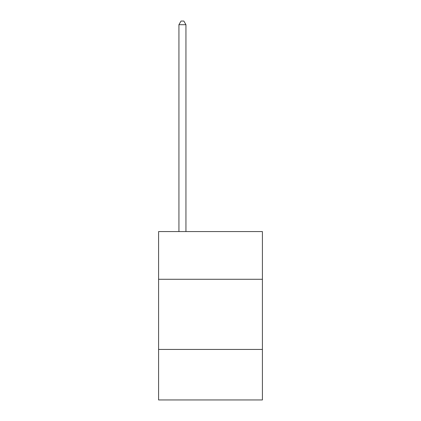 <?xml version="1.0" encoding="UTF-8"?>
<svg xmlns="http://www.w3.org/2000/svg" width="421" height="421" viewBox="0 0 421 421"><rect width="100%" height="100%" fill="white"/><g stroke="black" fill="none" stroke-linecap="round" stroke-linejoin="round"><path stroke-width="0.63" d="M262.415 279.281L262.415 231.576L158.585 231.576L158.585 279.281L262.415 279.281L262.415 399.95L158.585 399.95L158.585 279.281M262.415 349.435L158.585 349.435M185.945 231.576L185.945 24.697L178.93 24.697L178.93 231.576M178.93 24.697L181.035 21.05L183.84 21.05L185.945 24.697"/></g></svg>
